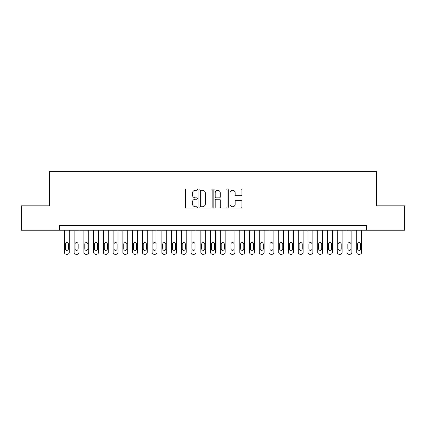 <?xml version="1.0" encoding="UTF-8"?>
<svg xmlns="http://www.w3.org/2000/svg" width="426" height="426" viewBox="0 0 426 426"><rect width="100%" height="100%" fill="white"/><g stroke="black" fill="none" stroke-linecap="round" stroke-linejoin="round"><path stroke-width="0.64" d="M197.414 189.639A0.671 0.671 0 0 0 196.743 188.968L186.583 188.968A0.959 0.959 0 0 0 185.624 189.921L185.624 207.137A0.959 0.959 0 0 0 186.583 208.096L196.743 208.096A0.671 0.671 0 0 0 197.414 207.425A0.671 0.671 0 0 0 196.743 206.754L195.427 206.754A3.062 3.062 0 0 1 192.366 203.697L192.366 202.259A3.062 3.062 0 0 1 195.427 199.203L196.743 199.203A0.671 0.671 0 0 0 197.414 198.532A0.671 0.671 0 0 0 196.743 197.861L195.427 197.861A3.062 3.062 0 0 1 192.366 194.799L192.366 193.367A3.062 3.062 0 0 1 195.427 190.305L196.743 190.305A0.671 0.671 0 0 0 197.414 189.639M240.951 195.71A0.959 0.959 0 0 0 241.904 194.751L241.904 189.921A0.959 0.959 0 0 0 240.951 188.968L229.667 188.968A0.959 0.959 0 0 0 228.709 189.921L228.709 207.137A0.959 0.959 0 0 0 229.667 208.096L240.951 208.096A0.959 0.959 0 0 0 241.904 207.137L241.904 201.306A0.959 0.959 0 0 0 240.951 200.348L236.121 200.348A0.959 0.959 0 0 0 235.163 201.306L235.163 204.198A2.556 2.556 0 0 1 232.607 206.754A2.556 2.556 0 0 1 230.045 204.198L230.045 192.866A2.556 2.556 0 0 1 232.607 190.305A2.556 2.556 0 0 1 235.163 192.866L235.163 194.751A0.959 0.959 0 0 0 236.121 195.71L240.951 195.71M59.544 230.194L21.3 230.194L21.3 205.838L49.309 205.838L49.309 171.737L376.69 171.737L376.69 205.838L404.7 205.838L404.7 230.194L366.456 230.194L366.456 225.327L59.544 225.327L59.544 230.194L366.456 230.194M212.164 189.921A0.959 0.959 0 0 0 211.205 188.968L199.922 188.968A0.959 0.959 0 0 0 198.963 189.921L198.963 207.137A0.959 0.959 0 0 0 199.922 208.096L211.205 208.096A0.959 0.959 0 0 0 212.164 207.137L212.164 189.921M214.795 188.968L226.078 188.968A0.959 0.959 0 0 1 227.037 189.921L227.037 207.137A0.959 0.959 0 0 1 226.078 208.096L221.248 208.096A0.959 0.959 0 0 1 220.29 207.137L220.29 200.156A0.959 0.959 0 0 0 219.337 199.203L216.131 199.203A0.959 0.959 0 0 0 215.178 200.156L215.178 207.425A0.671 0.671 0 0 1 214.507 208.096A0.671 0.671 0 0 1 213.836 207.425L213.836 189.921A0.959 0.959 0 0 1 214.795 188.968M200.976 190.305A0.671 0.671 0 0 0 200.305 190.976L200.305 206.088A0.671 0.671 0 0 0 200.976 206.754L202.361 206.754A3.062 3.062 0 0 0 205.423 203.697L205.423 193.367A3.062 3.062 0 0 0 202.361 190.305L200.976 190.305M220.29 192.914A2.556 2.556 0 0 0 217.734 190.353A2.556 2.556 0 0 0 215.178 192.914L215.178 196.908A0.959 0.959 0 0 0 216.131 197.861L219.337 197.861A0.959 0.959 0 0 0 220.29 196.908L220.29 192.914M69.284 230.194L69.284 252.314A1.949 1.949 90.2 0 1 67.335 254.263L66.365 254.263A1.949 1.949 90.2 0 1 64.417 252.314L64.417 230.194M68.41 248.805L68.41 244.13A1.56 1.56 90.2 0 0 66.85 242.57A1.56 1.56 90.2 0 0 65.29 244.13L65.29 248.805A1.56 1.56 90.2 0 0 66.85 250.366A1.56 1.56 90.2 0 0 68.41 248.805M79.028 230.194L79.028 252.314A1.949 1.949 90.2 0 1 77.079 254.263L76.105 254.263A1.949 1.949 90.2 0 1 74.156 252.314L74.156 230.194M78.15 248.805L78.15 244.13A1.56 1.56 90.2 0 0 76.595 242.57A1.56 1.56 90.2 0 0 75.035 244.13L75.035 248.805A1.56 1.56 90.2 0 0 76.595 250.366A1.56 1.56 90.2 0 0 78.15 248.805M88.773 230.194L88.773 252.314A1.949 1.949 90.2 0 1 86.824 254.263L85.85 254.263A1.949 1.949 90.2 0 1 83.901 252.314L83.901 230.194M87.894 248.805L87.894 244.13A1.56 1.56 90.2 0 0 86.334 242.57A1.56 1.56 90.2 0 0 84.779 244.13L84.779 248.805A1.56 1.56 90.2 0 0 86.334 250.366A1.56 1.56 90.2 0 0 87.894 248.805M98.518 230.194L98.518 252.314A1.949 1.949 90.2 0 1 96.569 254.263L95.594 254.263A1.949 1.949 90.2 0 1 93.645 252.314L93.645 230.194M97.639 248.805L97.639 244.13A1.56 1.56 90.2 0 0 96.079 242.57A1.56 1.56 90.2 0 0 94.519 244.13L94.519 248.805A1.56 1.56 90.2 0 0 96.079 250.366A1.56 1.56 90.2 0 0 97.639 248.805M108.257 230.194L108.257 252.314A1.949 1.949 90.2 0 1 106.308 254.263L105.334 254.263A1.949 1.949 90.2 0 1 103.39 252.314L103.39 230.194M107.384 248.805L107.384 244.13A1.56 1.56 90.2 0 0 105.824 242.57A1.56 1.56 90.2 0 0 104.264 244.13L104.264 248.805A1.56 1.56 90.2 0 0 105.824 250.366A1.56 1.56 90.2 0 0 107.384 248.805M118.002 230.194L118.002 252.314A1.949 1.949 90.2 0 1 116.053 254.263L115.079 254.263A1.949 1.949 90.2 0 1 113.13 252.314L113.13 230.194M117.123 248.805L117.123 244.13A1.56 1.56 90.2 0 0 115.568 242.57A1.56 1.56 90.2 0 0 114.008 244.13L114.008 248.805A1.56 1.56 90.2 0 0 115.568 250.366A1.56 1.56 90.2 0 0 117.123 248.805M127.747 230.194L127.747 252.314A1.949 1.949 90.2 0 1 125.798 254.263L124.823 254.263A1.949 1.949 90.2 0 1 122.874 252.314L122.874 230.194M126.868 248.805L126.868 244.13A1.56 1.56 90.2 0 0 125.308 242.57A1.56 1.56 90.2 0 0 123.753 244.13L123.753 248.805A1.56 1.56 90.2 0 0 125.308 250.366A1.56 1.56 90.2 0 0 126.868 248.805M137.491 230.194L137.491 252.314A1.949 1.949 90.2 0 1 135.543 254.263L134.568 254.263A1.949 1.949 90.2 0 1 132.619 252.314L132.619 230.194M136.613 248.805L136.613 244.13A1.56 1.56 90.2 0 0 135.053 242.57A1.56 1.56 90.2 0 0 133.492 244.13L133.492 248.805A1.56 1.56 90.2 0 0 135.053 250.366A1.56 1.56 90.2 0 0 136.613 248.805M147.231 230.194L147.231 252.314A1.949 1.949 90.2 0 1 145.282 254.263L144.308 254.263A1.949 1.949 90.2 0 1 142.359 252.314L142.359 230.194M146.358 248.805L146.358 244.13A1.56 1.56 90.2 0 0 144.797 242.57A1.56 1.56 90.2 0 0 143.237 244.13L143.237 248.805A1.56 1.56 90.2 0 0 144.797 250.366A1.56 1.56 90.2 0 0 146.358 248.805M156.976 230.194L156.976 252.314A1.949 1.949 90.2 0 1 155.027 254.263L154.052 254.263A1.949 1.949 90.2 0 1 152.103 252.314L152.103 230.194M156.097 248.805L156.097 244.13A1.56 1.56 90.2 0 0 154.542 242.57A1.56 1.56 90.2 0 0 152.982 244.13L152.982 248.805A1.56 1.56 90.2 0 0 154.542 250.366A1.56 1.56 90.2 0 0 156.097 248.805M166.72 230.194L166.72 252.314A1.949 1.949 90.2 0 1 164.771 254.263L163.797 254.263A1.949 1.949 90.2 0 1 161.848 252.314L161.848 230.194M165.842 248.805L165.842 244.13A1.56 1.56 90.2 0 0 164.282 242.57A1.56 1.56 90.2 0 0 162.727 244.13L162.727 248.805A1.56 1.56 90.2 0 0 164.282 250.366A1.56 1.56 90.2 0 0 165.842 248.805M176.465 230.194L176.465 252.314A1.949 1.949 90.2 0 1 174.516 254.263L173.542 254.263A1.949 1.949 90.2 0 1 171.593 252.314L171.593 230.194M175.587 248.805L175.587 244.13A1.56 1.56 90.2 0 0 174.026 242.57A1.56 1.56 90.2 0 0 172.466 244.13L172.466 248.805A1.56 1.56 90.2 0 0 174.026 250.366A1.56 1.56 90.2 0 0 175.587 248.805M186.205 230.194L186.205 252.314A1.949 1.949 90.2 0 1 184.256 254.263L183.281 254.263A1.949 1.949 90.2 0 1 181.332 252.314L181.332 230.194M185.331 248.805L185.331 244.13A1.56 1.56 90.2 0 0 183.771 242.57A1.56 1.56 90.2 0 0 182.211 244.13L182.211 248.805A1.56 1.56 90.2 0 0 183.771 250.366A1.56 1.56 90.2 0 0 185.331 248.805M195.949 230.194L195.949 252.314A1.949 1.949 90.2 0 1 194 254.263L193.026 254.263A1.949 1.949 90.2 0 1 191.077 252.314L191.077 230.194M195.071 248.805L195.071 244.13A1.56 1.56 90.2 0 0 193.516 242.57A1.56 1.56 90.2 0 0 191.956 244.13L191.956 248.805A1.56 1.56 90.2 0 0 193.516 250.366A1.56 1.56 90.2 0 0 195.071 248.805M205.694 230.194L205.694 252.314A1.949 1.949 90.2 0 1 203.745 254.263L202.771 254.263A1.949 1.949 90.2 0 1 200.822 252.314L200.822 230.194M204.815 248.805L204.815 244.13A1.56 1.56 90.2 0 0 203.255 242.57A1.56 1.56 90.2 0 0 201.7 244.13L201.7 248.805A1.56 1.56 90.2 0 0 203.255 250.366A1.56 1.56 90.2 0 0 204.815 248.805M215.434 230.194L215.434 252.314A1.949 1.949 90.2 0 1 213.485 254.263L212.515 254.263A1.949 1.949 90.2 0 1 210.566 252.314L210.566 230.194M214.56 248.805L214.56 244.13A1.56 1.56 90.2 0 0 213 242.57A1.56 1.56 90.2 0 0 211.44 244.13L211.44 248.805A1.56 1.56 90.2 0 0 213 250.366A1.56 1.56 90.2 0 0 214.56 248.805M225.178 230.194L225.178 252.314A1.949 1.949 90.2 0 1 223.229 254.263L222.255 254.263A1.949 1.949 90.2 0 1 220.306 252.314L220.306 230.194M224.3 248.805L224.3 244.13A1.56 1.56 90.2 0 0 222.745 242.57A1.56 1.56 90.2 0 0 221.185 244.13L221.185 248.805A1.56 1.56 90.2 0 0 222.745 250.366A1.56 1.56 90.2 0 0 224.3 248.805M234.923 230.194L234.923 252.314A1.949 1.949 90.2 0 1 232.974 254.263L232 254.263A1.949 1.949 90.2 0 1 230.051 252.314L230.051 230.194M234.044 248.805L234.044 244.13A1.56 1.56 90.2 0 0 232.484 242.57A1.56 1.56 90.2 0 0 230.929 244.13L230.929 248.805A1.56 1.56 90.2 0 0 232.484 250.366A1.56 1.56 90.2 0 0 234.044 248.805M244.668 230.194L244.668 252.314A1.949 1.949 90.2 0 1 242.719 254.263L241.744 254.263A1.949 1.949 90.2 0 1 239.795 252.314L239.795 230.194M243.789 248.805L243.789 244.13A1.56 1.56 90.2 0 0 242.229 242.57A1.56 1.56 90.2 0 0 240.669 244.13L240.669 248.805A1.56 1.56 90.2 0 0 242.229 250.366A1.56 1.56 90.2 0 0 243.789 248.805M254.407 230.194L254.407 252.314A1.949 1.949 90.2 0 1 252.458 254.263L251.484 254.263A1.949 1.949 90.2 0 1 249.535 252.314L249.535 230.194M253.534 248.805L253.534 244.13A1.56 1.56 90.2 0 0 251.974 242.57A1.56 1.56 90.2 0 0 250.413 244.13L250.413 248.805A1.56 1.56 90.2 0 0 251.974 250.366A1.56 1.56 90.2 0 0 253.534 248.805M264.152 230.194L264.152 252.314A1.949 1.949 90.2 0 1 262.203 254.263L261.229 254.263A1.949 1.949 90.2 0 1 259.28 252.314L259.28 230.194M263.273 248.805L263.273 244.13A1.56 1.56 90.2 0 0 261.718 242.57A1.56 1.56 90.2 0 0 260.158 244.13L260.158 248.805A1.56 1.56 90.2 0 0 261.718 250.366A1.56 1.56 90.2 0 0 263.273 248.805M273.897 230.194L273.897 252.314A1.949 1.949 90.2 0 1 271.948 254.263L270.973 254.263A1.949 1.949 90.2 0 1 269.024 252.314L269.024 230.194M273.018 248.805L273.018 244.13A1.56 1.56 90.2 0 0 271.458 242.57A1.56 1.56 90.2 0 0 269.903 244.13L269.903 248.805A1.56 1.56 90.2 0 0 271.458 250.366A1.56 1.56 90.2 0 0 273.018 248.805M283.641 230.194L283.641 252.314A1.949 1.949 90.2 0 1 281.692 254.263L280.718 254.263A1.949 1.949 90.2 0 1 278.769 252.314L278.769 230.194M282.763 248.805L282.763 244.13A1.56 1.56 90.2 0 0 281.203 242.57A1.56 1.56 90.2 0 0 279.642 244.13L279.642 248.805A1.56 1.56 90.2 0 0 281.203 250.366A1.56 1.56 90.2 0 0 282.763 248.805M293.381 230.194L293.381 252.314A1.949 1.949 90.2 0 1 291.432 254.263L290.457 254.263A1.949 1.949 90.2 0 1 288.508 252.314L288.508 230.194M292.508 248.805L292.508 244.13A1.56 1.56 90.2 0 0 290.947 242.57A1.56 1.56 90.2 0 0 289.387 244.13L289.387 248.805A1.56 1.56 90.2 0 0 290.947 250.366A1.56 1.56 90.2 0 0 292.508 248.805M303.126 230.194L303.126 252.314A1.949 1.949 90.2 0 1 301.177 254.263L300.202 254.263A1.949 1.949 90.2 0 1 298.253 252.314L298.253 230.194M302.247 248.805L302.247 244.13A1.56 1.56 90.2 0 0 300.692 242.57A1.56 1.56 90.2 0 0 299.132 244.13L299.132 248.805A1.56 1.56 90.2 0 0 300.692 250.366A1.56 1.56 90.2 0 0 302.247 248.805M312.87 230.194L312.87 252.314A1.949 1.949 90.2 0 1 310.921 254.263L309.947 254.263A1.949 1.949 90.2 0 1 307.998 252.314L307.998 230.194M311.992 248.805L311.992 244.13A1.56 1.56 90.2 0 0 310.432 242.57A1.56 1.56 90.2 0 0 308.877 244.13L308.877 248.805A1.56 1.56 90.2 0 0 310.432 250.366A1.56 1.56 90.2 0 0 311.992 248.805M322.61 230.194L322.61 252.314A1.949 1.949 90.2 0 1 320.666 254.263L319.692 254.263A1.949 1.949 90.2 0 1 317.743 252.314L317.743 230.194M321.737 248.805L321.737 244.13A1.56 1.56 90.2 0 0 320.176 242.57A1.56 1.56 90.2 0 0 318.616 244.13L318.616 248.805A1.56 1.56 90.2 0 0 320.176 250.366A1.56 1.56 90.2 0 0 321.737 248.805M332.355 230.194L332.355 252.314A1.949 1.949 90.2 0 1 330.406 254.263L329.431 254.263A1.949 1.949 90.2 0 1 327.482 252.314L327.482 230.194M331.481 248.805L331.481 244.13A1.56 1.56 90.2 0 0 329.921 242.57A1.56 1.56 90.2 0 0 328.361 244.13L328.361 248.805A1.56 1.56 90.2 0 0 329.921 250.366A1.56 1.56 90.2 0 0 331.481 248.805M342.099 230.194L342.099 252.314A1.949 1.949 90.2 0 1 340.15 254.263L339.176 254.263A1.949 1.949 90.2 0 1 337.227 252.314L337.227 230.194M341.221 248.805L341.221 244.13A1.56 1.56 90.2 0 0 339.666 242.57A1.56 1.56 90.2 0 0 338.106 244.13L338.106 248.805A1.56 1.56 90.2 0 0 339.666 250.366A1.56 1.56 90.2 0 0 341.221 248.805M351.844 230.194L351.844 252.314A1.949 1.949 90.2 0 1 349.895 254.263L348.921 254.263A1.949 1.949 90.2 0 1 346.972 252.314L346.972 230.194M350.965 248.805L350.965 244.13A1.56 1.56 90.2 0 0 349.405 242.57A1.56 1.56 90.2 0 0 347.85 244.13L347.85 248.805A1.56 1.56 90.2 0 0 349.405 250.366A1.56 1.56 90.2 0 0 350.965 248.805M361.583 230.194L361.583 252.314A1.949 1.949 90.2 0 1 359.635 254.263L358.665 254.263A1.949 1.949 90.2 0 1 356.716 252.314L356.716 230.194M360.71 248.805L360.71 244.13A1.56 1.56 90.2 0 0 359.15 242.57A1.56 1.56 90.2 0 0 357.59 244.13L357.59 248.805A1.56 1.56 90.2 0 0 359.15 250.366A1.56 1.56 90.2 0 0 360.71 248.805"/></g></svg>
